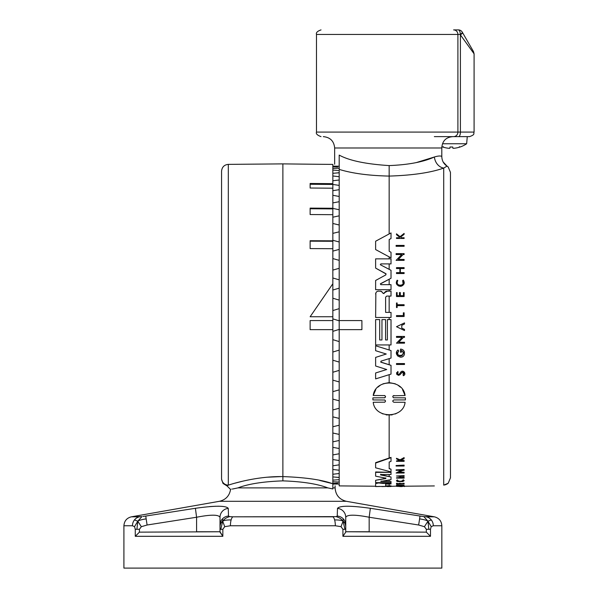 <?xml version="1.0" encoding="UTF-8"?>
<svg xmlns="http://www.w3.org/2000/svg" width="598" height="598" viewBox="0 0 598 598"><rect width="100%" height="100%" fill="white"/><g stroke="black" fill="none" stroke-linecap="round" stroke-linejoin="round"><path stroke-width="0.9" d="M453.605 29.9L458.352 29.9A4.545 4.545 0 0 1 462.284 32.172A4.545 4.545 0 0 0 458.352 29.9A4.545 1.929 -90 0 1 460.281 34.445A4.545 1.032 -30 0 0 462.284 32.172L462.531 32.591A4.545 0.964 150 0 1 460.4 34.863L474.087 53.827L474.087 132.091L460.4 132.091L460.4 34.863L460.281 34.445L457.904 34.445A4.545 4.298 -90 0 0 453.605 29.9M402.977 354.524L403.119 352.073M396.1 465.528L404.113 465.109L404.113 466.036L396.1 466.036L396.1 465.528L404.113 465.528M404.113 486.346L396.496 486.294L404.113 486.346M403.358 486.107L404.113 486.107M391.017 486.331L403.358 485.935M404.113 485.397L396.496 485.613L396.496 485.053L404.113 485.397M397.139 484.985L404.113 485.284M396.496 485.053L397.139 485.053M402.656 480.314L403.276 479.798L404.113 480.471L402.97 481.569L397.543 481.562L396.422 480.844L397.184 480.194L397.82 480.336L397.438 481.158L399.09 481.592L402.417 481.427L403.329 480.844L402.656 480.314L403.276 480.172L404.113 480.844M396.459 480.695L397.184 480.194M403.276 479.798L403.276 480.172M397.184 479.888L397.82 480.336M397.259 480.687L400.256 481.315L403.246 480.657M400.974 460.281L401.415 460.909L404.113 460.909L404.113 461.342L396.496 461.342L396.496 460.909L399.434 460.909L399.434 460.438L396.496 458.875L396.496 458.292L400.055 460.206L404.113 458.023L404.113 458.629L400.593 460.482L401.415 460.909M396.496 458.292L400.055 459.81L404.113 457.582L404.113 458.023M400.055 459.81L400.055 460.206M396.496 460.909L399.434 460.438M401.415 460.505L404.113 460.475L404.113 460.909M400.346 483.543L403.441 483.513M400.346 483.872L403.441 483.872L403.441 483.266L404.113 483.266L404.113 484.021L396.496 484.021L396.496 483.266L397.139 483.266L397.139 483.872L399.412 483.872L399.412 483.266L400.346 483.266L400.346 483.872M399.412 483.266L400.346 483.266M397.139 483.573L399.412 483.55M396.496 483.266L397.139 483.266M403.441 483.266L404.113 483.266M396.496 476.001L404.113 475.612L404.113 476.344L400.339 476.344L400.339 477.451L404.113 477.421L404.113 478.108L396.496 478.108L399.89 477.802L399.89 476.344L396.496 476.001L404.113 476.001M396.496 477.802L399.89 477.458L399.89 476.344M400.339 476.344L400.339 477.802L404.113 477.802M396.504 486.346L401.774 486.578M404.113 486.196L404.502 486.563M403.067 470.327L398.313 472.622L404.113 472.622L404.113 473.025L396.1 473.025L401.736 470.327L396.1 470.327L396.1 469.886L404.113 469.886L404.113 470.327L403.067 470.327M396.1 469.886L404.113 469.482L404.113 469.886M396.1 473.025L400.996 470.327M399.06 472.278L404.113 472.226L404.113 472.622M375.626 463.076L375.626 462.665L391.017 457.38L391.017 461.402L389.178 462.022L389.178 468.705L391.017 469.206L391.017 471.904L375.626 467.808L375.626 463.076L391.017 457.679M389.178 462.022L389.178 468.451L391.017 469.206M379.693 486.398L375.626 486.578L379.693 486.48M385.62 485.815L391.017 485.83L391.017 486.398L375.626 486.48M391.017 486.398L387.384 486.578L391.017 486.48M385.575 486.398L381.958 486.578L385.575 486.48M380.373 482.638L383.221 483.154L391.017 482.698L391.017 483.939L385.62 484.133L385.62 486.069L391.017 486.069M375.626 486.398L375.626 483.565L378.624 482.952L383.221 483.446L391.017 482.952M375.626 483.565L377.667 482.646M375.626 482.646L375.626 480.276L385.83 478.564L385.83 478.161L375.626 476.172L375.626 472.353L391.017 472.353L391.017 474.52L380.814 474.52L380.567 474.917L391.017 476.987L391.017 479.626L380.814 481.427L391.017 481.427L391.017 482.646L375.626 482.646M385.83 477.884L385.83 478.295L375.626 480.276M380.986 481.113L391.017 481.427M380.814 474.192L380.567 474.588L391.017 476.987M391.017 472.353L375.626 471.971L375.626 472.353M446.071 484.589L443.716 485.128C431.427 486.137 431.427 486.137 443.716 485.128L448.216 483.221L450.466 477.824L450.466 172.403L448.216 167.014L447.027 166.124C443.619 163.897 441.885 160.63 441.802 156.332C440.21 155.734 437.743 155.951 434.395 156.99C423.511 161.946 408.427 164.816 389.156 165.586C365.864 164.106 349.21 160.608 339.193 155.099L339.193 320.573L361.902 320.573L361.902 329.655L339.193 329.655L339.193 320.573L361.902 320.573M389.156 233.945L389.156 176.081C412.396 175.364 430.582 172.695 443.716 168.083A11.355 9.284 72.5 0 1 434.395 156.99M391.017 238.542L389.178 239.521L389.178 251.28L391.017 252.259L391.017 257.865L375.626 249.568L375.626 241.233L391.017 232.936L391.017 238.542L389.178 239.521M389.156 258.859L389.156 256.863M389.156 269.339L389.156 263.905M391.017 278.257L380.567 283.691L380.814 284.663L391.017 284.663L391.017 289.701L375.626 289.701L375.626 280.469L385.83 274.893L385.83 273.667L375.626 268.098L375.626 258.859L391.017 258.859L391.017 263.905L380.814 263.905L380.567 264.869L391.017 270.303L391.017 278.257L380.335 283.953M389.156 284.663L389.156 279.229M389.156 291.099L389.156 289.701M389.156 312.38L389.156 296.077M389.156 319.601L389.156 317.478M389.156 349.987L391.017 350.563L391.017 358.06L380.978 361.155L380.978 362.239L391.017 365.341L391.017 374.101L375.626 378.885L375.626 372.973L386.719 369.527L375.626 366.006L375.626 357.387L386.263 354.016L375.626 350.705L375.626 345.779L389.156 349.987L389.156 344.941M389.156 364.765L389.156 358.636M395.285 383.796L389.156 382.6L389.156 374.677M397.939 385.179L400.451 387.153M402.521 389.59L405.085 395.495L393.155 395.801M393.499 397.767L405.407 397.857L405.407 399.927L393.947 399.927C392.408 400.712 392.408 401.497 393.947 402.275L405.085 402.275C403.433 418.839 374.871 418.839 373.219 402.275L384.806 402.185M397.939 412.598L395.323 413.966M392.161 414.892L386.144 414.892M389.156 458.098L389.156 415.176M389.156 472.106L389.156 471.441M389.156 476.389L389.156 474.52M389.156 481.188L389.156 479.917M389.156 485.845L389.156 483.939M403.089 283.661L402.656 280.582L403.276 280.088L403.814 280.993M404.113 282.495L404.039 283.25M403.814 283.968L403.426 284.678M402.962 285.224L402.372 285.702M401.729 286.046L400.981 286.263M400.256 286.33L399.688 286.293M398.791 286.038L398.193 285.724M397.55 285.209L397.042 284.581M396.713 283.953L396.467 283.093M396.422 282.48L396.713 281.015M403.276 280.088C408.135 287.645 392.565 287.885 397.184 280.178L397.82 280.656L397.446 281.314M397.207 282.48L397.266 283.063M397.438 283.654L397.73 284.2M398.104 284.648L398.567 285.029M399.09 285.313L399.696 285.493M400.264 285.545L400.817 285.493M401.43 285.313L401.923 285.052M402.409 284.663L402.775 284.237M399.434 237.047L396.496 234.693L396.496 233.833L400.055 236.681L404.113 233.437L404.113 234.319L400.593 237.107L401.415 237.765L404.113 237.765L404.113 238.445L396.496 238.445L396.496 237.765L399.434 237.765L399.434 237.047L396.496 234.693M404.465 374.834L403.306 375.701L403.119 372.203M402.357 372.106L399.905 374.782L398.507 375.357L396.646 374.124L396.646 372.584M400.144 374.498C396.728 375.492 395.951 374.483 397.812 371.47L397.775 372.554M398.141 374.393L399.352 374.154L400.66 372.248C402.985 368.906 407.148 374.408 403.306 375.701M404.465 372.218L404.697 374.408M401.774 328.115L404.502 329.423L404.502 330.545L396.504 326.717L404.502 322.89L404.502 324.011L401.774 325.319L401.774 328.115L404.502 329.423M396.496 343.17L402.125 337.339L396.496 337.339L396.496 336.442L404.502 336.442L404.502 337.339L403.463 337.339L398.702 342.265L404.502 342.265L404.502 343.17L396.496 343.17L402.125 337.339M396.1 253.634L404.113 253.634L404.113 254.531L403.067 254.531L398.313 259.457L404.113 259.457L404.113 260.362L396.1 260.362L401.736 254.531L396.1 254.531L396.1 253.634L404.113 253.634M402.738 356.558L402.073 356.909M401.273 357.141L400.525 357.215M397.663 356.034L396.766 351.617M397.132 350.929L397.984 349.987L398.761 350.959C393.761 358.277 408.711 355.436 401.325 350.458L401.325 352.282L400.518 352.282L400.518 349.097L402.073 349.404M398.163 351.624L397.917 352.08M398.537 355.152L399.158 355.623M399.741 355.862L400.518 355.974M401.064 355.922L401.594 355.765M402.08 355.496L402.506 355.152M402.753 351.445L401.325 350.458M402.716 349.748L403.381 350.286M403.912 350.929L404.502 353.919C403 361.117 392.318 354.584 397.984 349.987L398.761 350.959M382.989 413.966L380.365 412.598M384.813 400.017L372.898 399.927L372.898 397.857L384.813 397.76M385.067 397.61L385.493 396.362M384.806 395.584L373.227 395.495L375.791 389.59M377.861 387.153L380.365 385.179M383.026 383.796L389.126 382.6M386.659 291.151L391.017 291.099L391.017 296.077L386.704 296.077L385.62 297.161L385.62 312.38L391.017 312.38L391.017 317.478L375.626 317.478L375.858 292.938M376.157 292.377L376.508 291.959M376.994 291.57L377.48 291.316M378.071 291.144L381.158 291.271M381.591 291.503L383.221 293.469L387.452 291.099M384.222 293.237L383.221 293.469L384.222 293.237L383.991 293.596M384.611 292.482L384.992 292.026M385.501 291.615L386.016 291.338M386.144 274.011L375.626 268.098M339.208 169.398C352.304 173.42 368.951 175.648 389.156 176.081L389.156 165.586M375.626 486.226L339.193 485.897L339.193 329.655L361.902 329.655M384.357 402.275C385.897 401.497 385.897 400.712 384.357 399.927M393.947 399.927C392.408 400.712 392.408 401.497 393.947 402.275M405.407 397.857L405.407 399.927M393.955 395.495C392.408 396.28 392.408 397.065 393.947 397.857M373.227 395.495C375.133 378.87 403.172 378.87 405.085 395.495M384.357 397.857C385.897 397.065 385.897 396.28 384.357 395.495M372.898 399.927L372.898 397.857M396.1 245.404L404.113 245.404L404.113 246.301L396.1 246.301L396.1 245.404M396.496 363.569L404.502 363.569L404.502 364.466L396.496 364.466L396.496 363.569M404.113 316.506L396.496 316.506L396.496 315.587L403.358 315.587L403.358 312.814L404.113 312.814L404.113 316.506M404.113 305.638L397.139 305.638L397.139 307.514L396.496 307.514L396.496 302.992L397.139 302.992L397.139 304.733L404.113 304.733L404.113 305.638M397.82 280.656C394.142 286.778 406.52 286.591 402.656 280.582M404.113 234.319L400.593 237.107M403.03 374.879C404.405 372.741 403.867 372.016 401.393 372.704M397.812 371.47L398.148 372.307C397.154 374.019 397.603 374.572 399.501 373.974L400.66 372.248M400.346 295.704L403.441 295.704L403.441 292.586L404.113 292.586L404.113 296.533L396.496 296.533L396.496 292.586L397.139 292.586L397.139 295.704L399.412 295.704L399.412 292.586L400.346 292.586L400.346 295.704M404.113 267.642L404.113 268.547L400.339 268.547L400.339 272.621L404.113 272.621L404.113 273.525L396.496 273.525L396.496 272.621L399.89 272.621L399.89 268.547L396.496 268.547L396.496 267.642L404.113 267.642M404.502 324.011L401.774 325.319M403.067 254.531L398.313 259.457M400.518 349.097C402.633 349.247 403.964 350.346 404.502 352.394M379.693 319.601L379.693 339.963L381.958 339.963L381.958 319.601L385.575 319.601L385.575 339.963L387.384 339.963L387.384 319.601L391.017 319.601L391.017 344.941L375.626 344.941L375.626 319.601L379.693 319.601M375.626 294.089C375.791 292.28 376.792 291.278 378.624 291.091M380.373 291.091L382.234 292.116M380.687 362.022L391.017 365.341M375.626 345.779L391.017 350.563M375.626 372.973L386.719 369.527M375.626 357.387L386.263 354.016M380.814 263.905L380.567 264.869L380.306 264.518M459.369 146.704L459.989 147.011A27.239 27.134 -175.6 0 1 454.069 148.267L452.903 148.267L452.753 147.011L450.002 147.011L449.853 148.267L448.687 148.267L449.726 148.304M448.687 148.267A27.239 27.134 175.6 0 1 442.767 147.011L443.387 146.704M442.527 143.759L466.649 143.759L467.27 136.628M336.203 168.307A1864.295 1742.789 -55.4 0 1 339.193 168.113L339.193 170.542M335.463 173.091A1864.295 1678.795 -42.2 0 1 339.193 172.702L339.193 176.709M339.193 179.893L339.193 185.417M339.193 189.581L339.193 196.51M339.193 201.578L339.193 209.808M339.193 215.691L339.193 225.08M339.193 231.68L339.193 242.055M339.193 249.269L339.193 260.459M339.193 268.151L339.193 279.969M339.193 288.004L339.193 300.248M339.193 308.501L339.193 320.573M474.072 53.813L473.466 51.54L462.284 32.172M434.342 136.628L469.542 136.628C475.754 134.468 473.212 133.436 474.087 132.091M443.716 485.128L443.716 168.083L447.027 166.124L447.618 166.521M416.47 162.529L434.342 157.012M441.802 156.332L441.802 147.983C442.236 141.031 445.899 137.248 452.783 136.628M443.14 161.961L447.027 166.124M339.193 165.818C333.138 163.747 333.138 163.747 339.193 165.818M448.216 483.221L446.908 484.178M450.466 477.824L450.466 476.27M450.466 184.52L450.466 172.403M339.193 482.123A1864.295 1742.789 -124.6 0 1 336.203 481.921M339.193 477.533A1864.295 1678.795 -137.8 0 1 335.463 477.144M339.193 166.266A1865.887 1783.191 97.7 0 0 332.839 166.274A1865.887 1783.191 97.7 0 1 336.913 166.266A1864.295 1776.972 -75.1 0 1 339.193 166.207L332.839 166.154M332.839 484.074L339.163 484.021A1864.295 1776.972 -104.9 0 1 336.913 483.961A1865.887 1783.191 82.3 0 1 332.839 483.954A1865.887 1783.191 82.3 0 0 338.76 483.961M147.108 525.007L196.585 517.24L196.585 531.764L220.012 531.764L139.416 532.145L139.416 529.29L136.912 529.29L137.794 521.202L141.337 526.703L147.108 525.007L146.151 518.877C141.816 519.535 139.028 520.305 137.794 521.202L134.468 519.924A9.082 8.596 90 0 0 132.457 525.762L123.913 525.762L123.913 568.1L441.84 568.1L441.84 525.762C441.496 520.97 438.992 517.988 434.335 516.814L423.862 516.627L370.349 508.293C350.592 505.542 339.634 505.564 337.489 508.382L337.242 516.044L336.136 516.627L232.906 516.814L229.617 516.627L228.511 516.044A9.082 8.963 180 0 0 220.012 524.992L220.012 517.33C218.644 514.512 210.832 514.482 196.585 517.24L195.404 508.293L142.944 516.493M426.337 532.145L430.478 536.309L430.478 529.29L428.841 529.29L427.959 521.202L431.218 526.644L433.296 525.762A9.082 8.596 -90 0 0 431.285 519.924L427.959 521.202L424.416 526.703L426.337 529.29L426.337 532.145L345.741 531.764L369.168 531.764L369.168 517.24L370.349 508.293M221.566 478.355L221.566 171.192L221.566 478.355C221.566 479.499 221.566 479.499 221.566 478.355A6.81 6.78 -0 0 0 228.316 485.142L228.316 164.375L282.876 163.882L282.876 476.599C257.902 476.172 234.775 483.035 228.309 485.142C226.597 486.152 226.597 486.159 228.316 485.15M134.468 519.924A9.082 8.596 90 0 1 139.558 516.814L131.418 516.814L141.89 516.627L137.794 521.202L134.535 526.644L135.275 529.29L135.275 536.309L222.837 536.309L222.837 529.32L224.721 526.651L230.424 525.762L335.329 525.762L341.032 526.651L342.916 529.32L344.971 529.32L343.05 521.202C344.59 522.114 345.487 523.953 345.741 526.711L345.741 524.992A9.082 8.963 180 0 0 343.289 518.862L343.05 521.202L341.032 526.651L335.329 525.762A9.082 2.997 -90 0 0 334.626 519.924A9.082 2.997 -90 0 0 332.847 516.814L232.906 516.814A9.082 2.997 -90 0 0 231.127 519.924C226.791 519.894 223.981 520.32 222.703 521.202L224.721 526.651L222.837 529.32L220.012 529.32L220.012 532.123L222.837 536.309L220.012 531.764M430.478 529.29L431.218 526.644M428.841 529.29L426.337 529.29M423.862 516.627L427.959 521.202C426.725 520.305 423.937 519.535 419.602 518.877L419.953 516.059L421.044 516.231M345.741 524.992L345.741 517.33C347.139 514.512 354.95 514.482 369.168 517.24L418.645 525.007L419.602 518.877M418.645 525.007L424.416 526.703M143.871 516.358L145.8 516.059L146.151 518.877M344.971 529.32L345.741 529.32L345.741 526.711M336.136 516.627C339.425 517.614 341.727 519.139 343.05 521.202C341.772 520.32 338.961 519.894 334.626 519.924M139.416 529.29L141.337 526.703M136.912 529.29L135.275 529.29L135.275 536.309L139.416 532.145M132.457 525.762L134.535 526.644M230.424 525.762A9.082 2.997 -90 0 1 231.127 519.924M220.012 526.711C220.266 523.953 221.163 522.114 222.703 521.202L220.782 529.32M229.617 516.627C226.328 517.614 224.026 519.139 222.703 521.202L222.471 518.862M332.839 316.746L310.13 316.746L332.839 283.736L332.839 483.752C321.791 479.775 305.137 477.391 282.876 476.599L282.876 480.867C302.476 481.562 317.448 483.902 327.794 487.878M310.13 241.173L332.839 241.278L332.839 283.736M332.839 248.693L310.13 248.589L310.13 240.725L332.839 240.822L332.839 241.278M310.13 208.754L332.839 208.904L332.839 240.822M332.839 214.682L310.13 214.54L310.13 208.119L332.839 208.261L332.839 208.904M310.13 184.266L332.839 184.446L332.839 208.261M332.839 188.206L310.13 188.026L310.13 183.481L332.839 183.661L332.839 184.446A1865.887 1580.858 33.3 0 1 338.76 185.335M332.839 164.398L310.13 164.196L332.839 164.398L332.839 183.661M310.13 164.196L282.876 163.882M319.676 480.433L332.383 483.618M339.193 329.416A1865.887 73.15 163 0 1 332.839 331.352L332.839 329.655L310.13 329.655L310.13 320.573L332.839 320.573L310.13 320.573M332.839 485.172C335.874 486.107 335.874 486.107 332.839 485.172M339.193 168.188A1865.887 1758.382 119.3 0 0 332.839 168.449M332.839 166.82A1865.887 1777.48 73.6 0 1 337.616 166.999M339.193 172.792A1865.887 1703.493 134.3 0 0 332.839 173.3M332.839 170.071A1865.887 1741.361 54.3 0 1 338.326 170.497M339.193 180.005A1865.887 1619.459 144 0 0 332.839 180.753M332.839 175.976A1865.887 1675.447 41.5 0 1 338.707 176.657M339.193 189.701A1865.887 1507.708 150.3 0 0 332.839 190.68M339.193 201.713A1865.887 1370.168 154.5 0 0 332.839 202.901M332.839 195.299A1865.887 1459.232 27.9 0 1 338.76 196.391M339.193 215.833A1865.887 1209.178 157.5 0 0 332.839 217.209M332.839 208.388A1865.887 1312.632 24.2 0 1 338.76 209.659M339.193 231.822A1865.887 1027.499 159.5 0 0 332.839 233.37M332.839 223.473A1865.887 1143.57 21.7 0 1 338.76 224.9M339.193 249.411A1865.887 828.245 161 0 0 332.839 251.1M332.839 240.291A1865.887 954.946 19.9 0 1 338.76 241.854M339.193 268.3A1865.887 614.811 162 0 0 332.839 270.094M332.839 258.568A1865.887 749.982 18.6 0 1 338.76 260.235M339.193 288.154A1865.887 390.868 162.6 0 0 332.839 290.03M332.839 277.98A1865.887 532.183 17.7 0 1 338.76 279.722M339.193 308.643A1865.887 160.227 163 0 0 332.839 310.571M332.839 298.193A1865.887 305.279 17.2 0 1 338.76 299.987M332.839 318.876A1865.887 73.15 17 0 1 338.76 320.685M339.193 350.114A1865.887 305.279 162.8 0 1 332.839 352.035L332.839 339.664A1865.887 160.227 17 0 0 338.76 341.451M339.193 370.379A1865.887 532.183 162.3 0 1 332.839 372.255L332.839 360.198A1865.887 390.868 17.4 0 0 338.76 361.947M339.193 389.874A1865.887 749.982 161.4 0 1 332.839 391.668L332.839 380.134A1865.887 614.811 18 0 0 338.76 381.808M339.193 408.262A1865.887 954.946 160.1 0 1 332.839 409.936L332.839 399.128A1865.887 828.245 19 0 0 338.76 400.697M339.193 425.223A1865.887 1143.57 158.3 0 1 332.839 426.763L332.839 416.858A1865.887 1027.499 20.5 0 0 338.76 418.301M339.193 440.479A1865.887 1312.632 155.8 0 1 332.839 441.847L332.839 433.019A1865.887 1209.178 22.5 0 0 338.76 434.305M339.193 453.755A1865.887 1459.232 152.1 0 1 332.839 454.929L332.839 447.334A1865.887 1370.168 25.5 0 0 338.76 448.44M339.193 464.833A1865.887 1580.858 146.7 0 1 332.839 465.797L332.839 459.556A1865.887 1507.708 29.7 0 0 338.76 460.467M339.193 473.519A1865.887 1675.447 138.5 0 1 332.839 474.251L332.839 469.475A1865.887 1619.459 36 0 0 338.76 470.178M339.193 479.663A1865.887 1741.361 125.7 0 1 332.839 480.157L332.839 476.927A1865.887 1703.493 45.7 0 0 338.76 477.406M337.616 483.229A1865.887 1777.48 106.4 0 1 332.839 483.408L332.839 481.779A1865.887 1758.382 60.7 0 0 338.76 482.025M234.962 483.177L242.706 481.188M267.433 477.204L281.426 476.591M332.839 483.745L332.839 488.947L327.809 487.886L237.959 487.886C228.144 489.964 228.144 489.956 237.959 487.886C248.312 483.902 263.284 481.562 282.876 480.867M332.839 488.947L332.839 487.886L335.104 487.886L335.104 485.875M209.18 506.648L210.062 506.573M210.242 506.558L211.505 506.469M211.572 506.461L215.908 506.244M217.762 506.214L218.614 506.207M123.913 525.762C124.257 520.97 126.761 517.988 131.418 516.814L219.384 501.303L346.369 501.303C339.38 499.547 335.62 495.077 335.104 487.886M228.511 516.044L228.264 508.382C226.156 505.564 215.205 505.542 195.404 508.293M345.741 532.123L342.916 536.309L345.741 532.123L345.741 529.32M431.285 519.924A9.082 8.596 -90 0 0 426.195 516.814L434.335 516.814L346.369 501.303M345.741 517.33A9.082 8.985 180 0 0 337.489 508.382M343.289 518.862A9.082 8.963 180 0 0 337.242 516.044M228.264 508.382A9.082 8.985 180 0 0 220.012 517.33L220.012 529.32M332.839 329.655L310.13 329.655M316.484 34.445L457.904 34.445L457.904 132.091L316.484 132.091L316.484 34.445C315.886 32.658 317.403 31.148 321.029 29.9M458.591 136.628A4.545 1.801 90 0 0 460.4 132.091L457.904 132.091A4.545 4.298 -90 0 1 453.605 136.628M334.656 164.256L334.656 147.983L441.802 147.983M220.012 524.992L220.012 517.33M433.296 525.762L441.84 525.762M342.916 529.32L342.916 536.309L430.478 536.309M399.845 486.578L402.192 486.578M434.342 485.935L404.502 486.211M452.746 147.041L450.01 147.041L452.746 147.041M441.862 146.727A27.254 27.254 0 0 0 442.655 147.011M460.094 147.011A27.254 27.254 0 0 0 466.649 143.759M316.484 132.091C315.774 133.743 317.291 135.26 321.029 136.628M334.656 147.983C333.983 141.091 330.193 137.308 323.301 136.628M221.566 479.222L223.017 483.446L227.016 485.927L230.566 489.463C229.438 495.869 225.715 499.816 219.384 501.303M228.316 164.375C224.243 164.771 221.993 167.044 221.566 171.192"/></g></svg>
